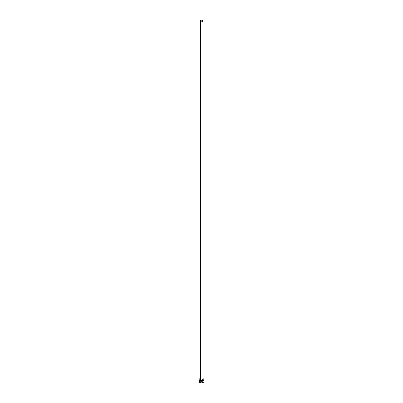 <?xml version="1.0" encoding="UTF-8"?>
<svg xmlns="http://www.w3.org/2000/svg" width="403" height="403" viewBox="0 0 403 403"><rect width="100%" height="100%" fill="white"/><g stroke="black" fill="none" stroke-linecap="round" stroke-linejoin="round"><path stroke-width="0.6" d="M200.029 21.001L200.457 21.601L201.5 21.848L202.543 21.601L202.971 21.001L202.543 20.397L201.5 20.15L200.457 20.397L200.029 21.001L200.029 379.863A1.471 0.851 0 0 0 200.457 380.462L200.457 21.601A1.471 0.851 180 0 1 200.029 21.001A1.471 0.851 180 0 1 200.936 20.215A1.471 0.851 180 0 1 202.543 20.397A1.471 0.851 180 0 1 202.971 21.001A1.471 0.851 180 0 1 202.064 21.782A1.471 0.851 180 0 1 200.457 21.601L200.457 380.462A1.471 0.851 0 0 0 202.064 380.649A1.471 0.851 0 0 0 202.971 379.863L202.316 380.568L200.936 380.649L200.14 380.185L200.276 379.389M202.971 378.644A2.574 1.486 180 0 1 203.319 378.81A2.574 1.486 180 0 1 204.074 379.863A2.574 1.486 180 0 1 202.487 381.233A2.574 1.486 180 0 1 199.681 380.916L199.681 382.417A2.574 1.486 0 0 0 202.487 382.739A2.574 1.486 0 0 0 204.074 381.364L203.878 380.795M199.122 380.795L198.926 381.364A2.574 1.486 0 0 0 199.681 382.417L199.681 380.916A2.574 1.486 180 0 1 198.926 379.863A2.574 1.486 180 0 1 200.029 378.644M200.069 378.629L198.976 379.571L199.122 380.432L200.069 381.097L201.5 381.349L202.931 381.097L203.878 380.432L204.024 379.571L202.931 378.629M202.543 379.263L202.971 379.863L202.971 21.001M198.926 379.863L199.122 381.933L200.069 382.598L201.5 382.85L202.931 382.598L203.878 381.933L204.074 379.863"/></g></svg>
